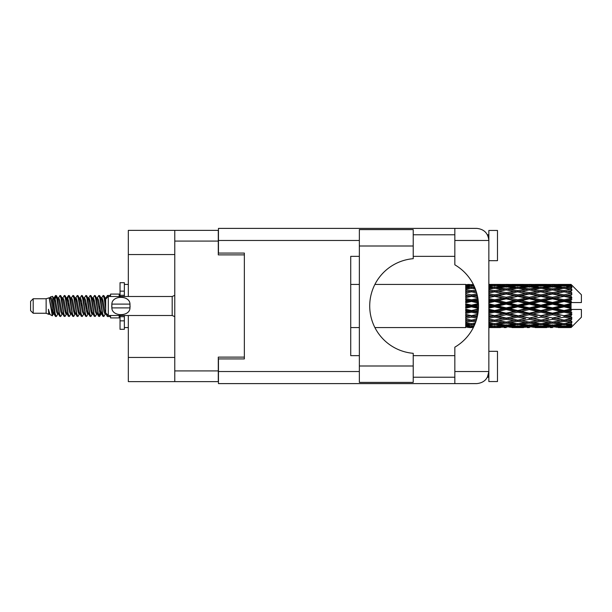 <?xml version="1.0" encoding="UTF-8"?>
<svg xmlns="http://www.w3.org/2000/svg" width="612" height="612" viewBox="0 0 612 612"><rect width="100%" height="100%" fill="white"/><g stroke="black" fill="none" stroke-linecap="round" stroke-linejoin="round"><path stroke-width="0.92" d="M174.772 254.546L128.329 254.546L128.329 230.372L218.285 230.372L218.285 254.89L244.356 254.89L244.356 253.077L244.356 358.923L218.461 358.923L218.461 371.53L359.351 371.53M244.356 358.923L244.356 357.11L218.285 357.11L218.285 381.628L128.329 381.628L128.329 357.454L174.772 357.454M128.329 254.546L128.329 296.506M128.329 315.494L128.329 357.454M174.772 381.628L174.772 230.372M413.222 246.001L413.222 258.685A47.484 47.484 0 0 0 369.717 306A47.484 47.484 0 0 0 413.222 353.315L413.222 382.401L359.351 382.401L359.351 229.599L413.222 229.599L413.222 246.001L359.351 246.001M488.101 236.278L487.427 234.778L488.85 234.778M218.461 371.53L218.461 383.609L476.763 383.609C484.054 382.844 488.085 378.813 488.85 371.53L488.85 230.456L497.487 230.456L497.487 260.674L488.85 260.674M488.85 351.326L497.487 351.326L497.487 381.544L488.85 381.544L488.85 371.53L487.427 377.222L488.85 377.222M413.222 377.222L454.838 377.222M413.222 355.641L454.838 355.641M413.222 256.359L454.838 256.359M413.222 234.778L454.838 234.778M454.838 240.47L454.838 228.391L476.763 228.391C484.054 229.156 488.085 233.187 488.85 240.47L454.838 240.47L454.838 264.828A47.652 47.652 0 0 1 454.838 347.172L454.838 371.53L488.85 371.53M244.356 253.077L218.461 253.077L218.461 228.391L454.838 228.391M359.351 355.641L350.722 355.641L350.722 256.359L359.351 256.359M454.838 383.609L454.838 371.53M487.427 234.778L488.613 238.091M488.108 375.707L487.427 377.222M33.193 313.252L33.193 298.748L30.6 301.341L30.6 310.659L33.193 313.252L46.137 313.252L48.838 314.369L49.327 313.857L48.937 314.193L50.016 314.193M33.193 298.748L46.137 298.748L46.137 313.252M110.543 315.494L110.543 317.911L119.179 317.911L119.179 315.494M46.137 298.748L49.144 297.83L52.318 315.807L50.039 314.553L48.417 309.267L48.838 314.369M52.747 309.312L52.181 311.845M52.318 315.807L54.33 311.806M50.513 296.935L52.578 296.361L54.063 306L54.063 310.032L51.974 299.322L50.513 296.935L49.618 298.143L50.016 297.807L51.094 300.201L53.252 311.799L53.94 313.857L54.682 313.918M97.101 298.143L98.846 295.466L99.924 298.549L102.854 316.266L104.002 316.266L105.593 313.573M98.846 295.466L99.687 295.734L100.46 298.549L102.625 313.451L103.703 316.534M101.271 298.427L103.16 295.466L104.239 298.549L105.708 308.968M106.434 313.627L107.475 316.534L110.543 316.534M54.063 310.032L55.677 316.534L56.526 316.266L58.109 313.573M54.063 306L55.141 313.451L56.22 316.534M54.33 300.194L55.677 295.466L56.755 298.549L59.693 316.266L60.84 316.266L62.279 313.857M55.677 295.466L56.526 295.734L57.299 298.549L59.456 313.451L60.534 316.534M57.566 297.807L58.645 297.807L59.999 295.466L61.078 298.549L64.008 316.266L65.155 316.266L66.739 313.573M65.461 313.046L65.889 310.322M59.999 295.466L60.84 295.734L61.613 298.549L63.77 313.451L64.849 316.534M65.844 313.918L66.203 311.806M61.881 297.807L62.959 297.807L64.314 295.466L65.392 298.549L68.322 316.266L69.47 316.266L70.908 313.857M64.314 295.466L65.155 295.734L65.928 298.549L68.093 313.451L69.171 316.534M67.274 300.194L68.628 295.466L69.707 298.549L72.644 316.266L73.792 316.266L75.222 313.857M74.09 313.046L74.519 310.322M68.628 295.466L69.47 295.734L70.25 298.549L72.407 313.451L73.486 316.534M74.48 313.918L74.832 311.806M71.206 298.143L72.943 295.466L74.021 298.549L76.959 316.266L78.106 316.266L79.69 313.573M78.412 313.046L78.841 310.322M72.943 295.466L73.792 295.734L74.565 298.549L76.722 313.451L77.8 316.534M78.795 313.918L79.155 311.806M75.375 298.427L77.265 295.466L78.344 298.549L81.274 316.266L82.421 316.266L83.859 313.857M77.265 295.466L78.106 295.734L78.879 298.549L81.036 313.451L82.115 316.534M79.147 297.807L80.233 297.807L81.58 295.466L82.658 298.549L85.588 316.266L86.736 316.266L88.319 313.573M87.042 313.046L87.47 310.322M81.58 295.466L82.421 295.734L83.194 298.549L85.359 313.451L86.437 316.534M87.424 313.918L87.784 311.806M84.15 298.143L85.894 295.466L86.973 298.549L89.91 316.266L91.058 316.266L92.641 313.573M91.356 313.046L91.785 310.322M85.894 295.466L86.736 295.734L87.516 298.549L89.673 313.451L90.752 316.534M91.746 313.918L92.106 311.806M88.319 298.427L90.209 295.466L91.287 298.549L94.225 316.266L95.373 316.266L96.811 313.857M90.209 295.466L91.058 295.734L91.831 298.549L93.988 313.451L95.067 316.534M92.641 298.427L94.531 295.466L95.61 298.549L98.54 316.266L99.687 316.266L100.735 311.806M99.113 316.32L100.422 310.322M94.531 295.466L95.373 295.734L96.145 298.549L98.302 313.451L99.381 316.534M54.644 301.678L55.952 295.68M67.588 301.678L68.024 298.954M75.911 300.194L76.27 298.082M76.225 301.678L76.653 298.954M80.226 300.194L80.585 298.082M80.539 301.678L80.968 298.954M88.862 300.194L89.222 298.082M89.176 301.678L89.604 298.954M93.177 300.194L93.537 298.082M93.491 301.678L93.919 298.954M101.814 300.194L102.166 298.082M102.127 301.678L102.556 298.954M103.16 295.466L104.002 295.734L104.782 298.549L105.708 304.814M567.653 306L571.042 305.204L571.042 306.796L567.653 306L564.042 306L517.775 315.983L488.85 321.139M544.527 306L552.475 304.133L560.439 306L552.475 307.867L544.527 306L540.916 306L488.85 317.1M521.393 306L529.334 304.133L537.298 306L529.334 307.867L521.393 306L517.775 306L488.85 312.403M498.244 306L506.208 304.133L514.157 306L506.208 307.867L498.244 306L494.634 306L488.85 307.3M478.485 306.796L475.103 306L478.485 305.204M488.85 305.487L491.023 306L488.85 306.513M471.5 327.581L469.335 327.581M465.717 327.565L374.904 327.581M473.405 327.42L471.5 327.474M474.078 326.035L465.717 325.737L465.717 326.364L467.889 326.525L465.717 326.678L465.717 327.099L473.665 326.907M475.264 323.235L471.5 323.756L465.717 322.952L465.717 323.947L467.889 324.222L465.717 324.49L465.717 325.309L471.5 324.666L474.537 325.01M476.626 319.219L471.5 320.145L465.717 319.097L465.717 320.397L467.889 320.772L465.717 321.139L465.717 322.302L471.5 321.384L475.708 322.057M477.758 314.316L471.5 315.647L465.717 314.415L465.717 315.945L467.889 316.396L465.717 316.84L465.717 318.271L471.5 317.131L476.901 318.202M478.4 308.945L471.5 310.544L465.717 309.205L465.717 310.873L467.889 311.37L465.717 311.86L465.717 313.474L471.5 312.181L477.88 313.604M478.431 303.529L471.5 305.151L465.717 303.797L465.717 305.487L467.889 306L465.717 306.513L465.717 308.203L471.5 306.849L478.431 308.471M477.88 298.396L471.5 299.819L465.717 298.526L465.717 300.14L467.889 300.63L465.717 301.127L465.717 302.795L471.5 301.456L478.4 303.055M476.901 293.798L471.5 294.869L465.717 293.729L465.717 295.16L467.889 295.604L465.717 296.055L465.717 297.585L471.5 296.353L477.758 297.684M475.708 289.943L471.5 290.616L465.717 289.698L465.717 290.861L467.889 291.228L465.717 291.603L465.717 292.903L471.5 291.855L476.626 292.781M474.537 286.99L471.5 287.334L465.717 286.691L465.717 287.51L467.889 287.778L465.717 288.053L465.717 289.048L471.5 288.244L475.264 288.765M473.665 285.093L465.717 284.901L465.717 285.322L467.889 285.475L465.717 285.628L465.717 286.255L474.078 285.965M469.335 284.419L465.717 284.71L473.405 284.58M571.042 284.427L567.653 284.458L571.042 284.427L571.906 285.284M571.042 284.756L564.042 285.23L556.094 284.802L571.042 284.756L571.906 285.506L571.042 284.526M571.042 285.246L571.042 285.735L567.653 285.475L571.042 285.246L571.906 285.819L571.042 284.84M571.042 286.378L564.042 287.334L556.094 286.47L564.042 285.75L571.042 286.378L571.906 286.913L571.042 285.735M571.042 287.365L571.042 288.214L567.653 287.778L571.906 287.625L571.042 286.569M571.042 289.224L564.042 290.616L556.094 289.369L564.042 288.244L571.906 289.514L571.042 288.214M571.042 290.654L571.042 291.817L567.653 291.228L571.906 290.578L571.042 289.514M571.042 293.133L564.042 294.869L556.094 293.316L564.042 291.855L571.906 293.156L571.042 291.817M571.042 294.915L571.042 296.307L567.653 295.604L571.906 294.51L571.042 293.5M571.042 297.845L571.042 298.266L564.042 299.819L556.094 298.052L564.042 296.353L571.042 297.845L571.906 297.6L571.042 296.307M571.042 299.865L571.042 301.402L567.653 300.63L571.042 299.865L571.906 299.153L571.042 298.266M571.042 303.07L571.042 303.521L564.042 305.151L556.094 303.292L564.042 301.456L571.042 303.07L571.042 302.55L571.883 302.55L571.042 301.402M571.883 302.55L581.4 302.55L581.4 294.777L571.516 284.894M571.042 305.204L571.042 303.521M571.042 308.479L571.042 308.93L564.042 310.544L556.094 308.708L564.042 306.849L571.042 308.479L571.042 306.796M571.516 327.106L581.4 317.223L581.4 309.45L571.042 309.45L571.042 308.93M571.042 310.598L571.042 312.135L567.653 311.37L571.042 310.598L571.883 309.45M571.042 313.734L571.042 314.155L564.042 315.647L556.094 313.948L564.042 312.181L571.042 313.734L571.906 312.847L571.042 312.135M571.042 315.693L571.042 317.085L567.653 316.396L571.042 315.693L571.906 314.4L571.042 314.155M571.042 318.5L564.042 320.145L556.094 318.684L564.042 317.131L571.042 318.5L571.906 317.49L571.042 317.085M571.042 320.183L571.042 321.346L567.653 320.772L571.042 320.183L571.906 318.844L571.042 318.867M571.042 322.486L564.042 323.756L556.094 322.631L564.042 321.384L571.042 322.486L571.906 321.422L571.042 321.346M571.042 323.786L571.042 324.635L567.653 324.222L571.042 323.786L571.906 322.486L571.042 322.776M571.042 325.431L564.042 326.25L556.094 325.53L564.042 324.666L571.042 325.431L571.906 324.375L571.042 324.635M571.042 326.265L571.042 326.754L567.653 326.525L571.042 326.265L571.906 325.087L571.042 325.622M558.266 327.565L564.042 327.581L556.094 327.198L564.042 326.77L571.042 327.16L571.906 326.181L571.042 326.754M571.042 327.16L564.042 327.474M571.042 327.474L567.653 327.542L571.042 327.474L571.906 326.494L571.042 327.244M571.906 326.716L571.042 327.573L571.906 326.716M488.858 327.565L500.417 327.565M488.85 327.504L491.023 327.542L488.85 327.565M468.501 327.389L467.889 327.542M491.635 327.389L491.023 327.542M494.634 327.581L488.85 327.29M511.984 327.565L523.566 327.565M506.208 327.581L504.036 327.581M488.85 327.099L502.597 327.198L494.634 327.474M488.85 326.364L491.023 326.525L488.85 326.678M469.718 326.097L467.889 326.525M471.5 326.77L471.5 325.706M473.29 326.097L473.971 326.257M492.844 326.097L491.023 326.525M494.634 326.77L494.634 325.706M503.852 326.892L502.597 327.198M497.632 327.389L498.244 327.542M506.208 327.344L506.208 326.349M514.769 327.389L514.157 327.542M517.775 327.581L509.811 327.198L517.775 326.77L525.731 327.198L517.775 327.474M535.125 327.565L546.692 327.565M529.334 327.581L527.169 327.581M506.208 327.022L498.244 326.525L506.208 325.875L514.157 326.525L506.208 327.022M488.85 325.309L494.634 324.666L502.597 325.53L494.634 326.25L488.85 325.737M488.85 323.947L491.023 324.222L488.85 324.49M470.704 323.649L467.889 324.222M471.5 324.666L471.5 323.496M472.303 323.649L474.889 324.176M493.83 323.649L491.023 324.222M494.634 324.666L494.634 323.496M504.931 325.01L502.597 325.53M496.424 326.097L498.244 326.525M506.208 325.875L506.208 324.75M515.977 326.097L514.157 326.525M508.564 326.892L509.811 327.198M517.775 326.77L517.775 325.706M526.986 326.892L525.731 327.198M520.781 327.389L521.393 327.542M529.334 327.344L529.334 326.349M537.91 327.389L537.298 327.542M540.916 327.581L532.953 327.198L540.916 326.77L548.857 327.198L540.916 327.474M564.042 327.581L569.826 327.565M552.475 327.581L550.303 327.581M529.334 327.022L521.393 326.525L529.334 325.875L537.298 326.525L529.334 327.022M517.775 326.25L509.811 325.53L517.775 324.666L525.731 325.53L517.775 326.25M506.208 325.156L498.244 324.222L506.208 323.159L514.157 324.222L506.208 325.156M488.85 322.302L494.634 321.384L502.597 322.631L494.634 323.756L488.85 322.952M476.09 320.94L475.103 320.772L476.205 320.589M488.85 320.397L491.023 320.772L494.634 320.183L498.244 320.772L506.208 319.365L514.157 320.772L506.208 322.08L488.85 319.204M471.5 320.145L467.889 320.772L471.5 320.183L475.103 320.772L465.717 319.204L465.717 320.397M476.587 319.326L471.5 320.183L471.5 321.384M494.634 321.384L494.634 320.145L488.85 319.097M506.208 323.159L506.208 321.966L502.597 322.631M495.429 323.649L498.244 324.222M516.972 323.649L514.157 324.222M507.486 325.01L509.811 325.53M517.775 324.666L517.775 323.496M528.064 325.01L525.731 325.53M519.565 326.097L521.393 326.525M529.334 325.875L529.334 324.75M539.126 326.097L537.298 326.525M531.69 326.892L532.953 327.198M540.916 326.77L540.916 325.706M550.119 326.892L548.857 327.198M543.915 327.389L544.527 327.542M552.475 327.344L552.475 326.349M561.051 327.389L560.439 327.542M552.475 327.022L544.527 326.525L552.475 325.875L560.439 326.525L552.475 327.022M540.916 326.25L532.953 325.53L540.916 324.666L548.857 325.53L540.916 326.25M529.334 325.156L521.393 324.222L529.334 323.159L537.298 324.222L529.334 325.156M517.775 323.756L509.811 322.631L517.775 321.384L525.731 322.631L517.775 323.756M488.85 318.271L494.634 317.131L502.597 318.684L494.634 320.145M477.245 316.832L475.103 316.396L477.452 315.914M488.85 315.945L491.023 316.396L488.85 316.84M471.5 315.647L465.717 317.1M477.681 314.736L467.889 316.396M471.5 317.131L471.5 315.983L475.103 316.396M494.634 317.131L494.634 315.983L491.023 316.396M506.208 319.365L506.208 318.179L502.597 318.684M517.775 321.384L517.775 320.183L514.157 320.772L517.775 320.183L521.393 320.772L529.334 319.365L537.298 320.772L529.334 322.08L506.208 318.179L509.811 318.684L517.775 317.131L525.731 318.684L517.775 320.145L509.811 318.684M506.208 321.966L509.811 322.631M529.334 323.159L529.334 321.966L525.731 322.631M518.571 323.649L521.393 324.222M540.113 323.649L537.298 324.222M530.612 325.01L532.953 325.53M540.916 324.666L540.916 323.496M551.198 325.01L548.857 325.53M542.706 326.097L544.527 326.525M552.475 325.875L552.475 324.75M562.26 326.097L560.439 326.525M554.839 326.892L556.094 327.198M564.042 326.77L564.042 325.706M567.041 327.389L567.653 327.542M552.475 325.156L544.527 324.222L552.475 323.159L560.439 324.222L552.475 325.156M540.916 323.756L532.953 322.631L540.916 321.384L548.857 322.631L540.916 323.756M506.208 317.995L498.244 316.396L506.208 314.729L514.157 316.396L506.208 318.179L494.634 315.983L498.244 316.396M488.85 313.474L494.634 312.181L502.597 313.948L494.634 315.647L488.85 314.415M478.11 312.043L475.103 311.37L478.263 310.644M488.85 310.873L491.023 311.37L488.85 311.86M471.5 310.544L471.5 311.156L465.717 312.403M478.354 309.641L467.889 311.37M471.5 312.181L471.5 311.156L475.103 311.37M494.634 312.181L494.634 311.156L491.023 311.37M494.634 315.647L488.85 314.82M506.208 314.729L506.208 313.627L502.597 313.948M517.775 317.131L517.775 315.983L514.157 316.396M517.775 320.145L525.731 318.684M529.334 319.365L529.334 318.179L532.953 318.684L540.916 317.131L548.857 318.684L540.916 320.145L532.953 318.684M540.916 321.384L540.916 320.183L537.298 320.772L540.916 320.183L544.527 320.772L552.475 319.365L560.439 320.772L552.475 322.08L517.775 315.983L521.393 316.396L529.334 314.729L537.298 316.396L529.334 317.995L521.393 316.396M529.334 321.966L532.953 322.631M552.475 323.159L552.475 321.966L548.857 322.631M541.712 323.649L544.527 324.222M563.247 323.649L560.439 324.222M553.753 325.01L556.094 325.53M564.042 324.666L564.042 323.496M565.832 326.097L567.653 326.525M517.775 315.647L509.811 313.948L517.775 312.181L525.731 313.948L517.775 315.983L506.208 313.627L509.811 313.948M506.208 313.153L498.244 311.37L506.208 309.542L514.157 311.37L506.208 313.153L506.208 313.627L494.634 311.156L498.244 311.37M488.85 308.203L494.634 306.849L502.597 308.708L494.634 310.544L488.85 309.205M471.5 305.151L471.5 306L465.717 307.3M478.469 304.432L471.5 306L467.889 306M471.5 306.849L471.5 306L475.103 306M494.634 306.849L494.634 306L491.023 306M494.634 310.544L494.634 311.156L488.85 309.879M506.208 309.542L506.208 308.593L502.597 308.708M517.775 312.181L517.775 311.156L514.157 311.37M529.334 314.729L529.334 313.627L525.731 313.948M529.334 317.995L537.298 316.396M540.916 317.131L540.916 315.983L544.527 316.396L552.475 314.729L560.439 316.396L552.475 317.995L544.527 316.396M540.916 320.145L548.857 318.684M552.475 319.365L552.475 318.179L556.094 318.684M564.042 321.384L564.042 320.183L561.158 320.65L564.042 320.183L567.653 320.772L529.334 313.627L532.953 313.948L540.916 312.181L548.857 313.948L540.916 315.647L532.953 313.948M552.475 321.966L556.094 322.631M564.845 323.649L567.653 324.222M529.334 313.153L521.393 311.37L529.334 309.542L537.298 311.37L529.334 313.153L529.334 313.627L517.775 311.156L521.393 311.37M517.775 310.544L509.811 308.708L517.775 306.849L525.731 308.708L517.775 310.544L517.775 311.156L506.208 308.593L509.811 308.708M488.85 302.795L494.634 301.456L502.597 303.292L494.634 305.151L488.85 303.797M478.263 301.356L475.103 300.63L478.11 299.957M488.85 300.14L491.023 300.63L488.85 301.127M471.5 299.819L471.5 300.844L465.717 302.121M478.041 299.436L471.5 300.844L467.889 300.63M471.5 301.456L471.5 300.844L475.103 300.63M494.634 301.456L494.634 300.844L488.85 302.121M488.85 297.585L494.634 296.353L502.597 298.052L494.634 299.819L494.634 300.844L491.023 300.63M494.634 305.151L494.634 306L488.85 304.7M506.208 304.133L506.208 303.407L494.634 306L506.208 308.593L506.208 307.867M506.208 302.458L498.244 300.63L506.208 298.847L514.157 300.63L506.208 302.458L506.208 303.407L502.597 303.292M517.775 306.849L517.775 306L514.157 306M529.334 309.542L529.334 308.593L525.731 308.708M540.916 312.181L540.916 311.156L537.298 311.37M540.916 315.647L552.475 313.627L548.857 313.948M552.475 314.729L552.475 313.627L556.094 313.948M552.475 317.995L560.439 316.396M564.042 317.131L564.042 315.983L567.653 316.396M564.042 320.145L571.906 318.844M552.475 313.153L544.527 311.37L552.475 309.542L560.439 311.37L552.475 313.153L552.475 313.627L540.916 311.156L544.527 311.37M540.916 310.544L532.953 308.708L540.916 306.849L548.857 308.708L540.916 310.544L540.916 311.156L529.334 308.593L532.953 308.708M517.775 305.151L509.811 303.292L517.775 301.456L525.731 303.292L517.775 305.151L517.775 306L506.208 303.407L509.811 303.292M494.634 299.819L488.85 298.526M477.452 296.086L475.103 295.604L477.245 295.168M488.85 295.16L491.023 295.604L488.85 296.055M471.5 294.869L471.5 296.017L465.717 297.18M477.184 294.915L471.5 296.017L467.889 295.604M471.5 296.353L475.103 295.604M494.634 296.353L488.85 297.18M488.85 292.903L494.634 291.855L502.597 293.316L494.634 294.869L494.634 296.017L491.023 295.604M506.208 298.847L506.208 298.373L494.634 300.844L498.244 300.63M506.208 297.271L498.244 295.604L506.208 294.005L514.157 295.604L506.208 297.271L506.208 298.373L502.597 298.052M517.775 301.456L517.775 300.844L506.208 303.407L488.85 299.597M517.775 299.819L509.811 298.052L517.775 296.353L525.731 298.052L517.775 299.819L517.775 300.844L514.157 300.63M529.334 304.133L529.334 303.407L517.775 306L529.334 308.593L529.334 307.867M529.334 302.458L521.393 300.63L529.334 298.847L537.298 300.63L529.334 302.458L529.334 303.407L525.731 303.292M540.916 306.849L540.916 306L537.298 306M552.475 309.542L552.475 308.593L548.857 308.708M564.042 312.181L564.042 311.156L552.475 313.627L564.042 315.647M564.042 310.544L564.042 311.156L560.439 311.37M571.906 314.4L564.042 315.983L571.906 317.49M540.916 305.151L532.953 303.292L540.916 301.456L548.857 303.292L540.916 305.151L540.916 306L529.334 303.407L532.953 303.292M494.634 294.869L488.85 293.729M476.205 291.411L475.103 291.228L476.09 291.06M488.85 290.861L491.023 291.228L488.85 291.603M471.5 290.616L471.5 291.817L465.717 292.796M476.587 292.674L467.889 291.228L471.5 291.817L475.103 291.228L471.5 291.855M494.634 291.855L488.85 292.796M506.208 294.005L491.023 291.228L494.634 291.817L506.208 289.92L514.157 291.228L506.208 292.635L498.244 291.228L494.634 291.817L494.634 290.616L488.85 289.698M506.208 292.635L506.208 293.821L494.634 296.017L498.244 295.604M517.775 291.855L525.731 293.316L517.775 294.869L509.811 293.316L517.775 291.817L506.208 293.821L502.597 293.316M517.775 296.353L506.208 298.373L509.811 298.052M517.775 294.869L517.775 296.017L514.157 295.604M529.334 298.847L529.334 298.373L517.775 300.844L521.393 300.63M529.334 297.271L521.393 295.604L529.334 294.005L537.298 295.604L529.334 297.271L529.334 298.373L525.731 298.052M540.916 301.456L540.916 300.844L529.334 303.407L488.85 294.9M540.916 299.819L532.953 298.052L540.916 296.353L548.857 298.052L540.916 299.819L540.916 300.844L537.298 300.63M552.475 304.133L552.475 303.407L540.916 306L552.475 308.593L556.094 308.708M552.475 302.458L544.527 300.63L552.475 298.847L560.439 300.63L552.475 302.458L552.475 303.407L548.857 303.292M552.475 307.867L552.475 308.593L564.042 311.156L567.653 311.37M564.042 306.849L564.042 306L560.439 306M571.769 309.45L564.042 311.156L571.906 312.847M488.85 289.048L494.634 288.244L502.597 289.369L494.634 290.616M488.85 287.51L491.023 287.778L488.85 288.053M470.704 288.351L467.889 287.778M471.5 287.334L471.5 288.504M472.303 288.351L474.889 287.824M493.83 288.351L491.023 287.778M506.208 288.841L498.244 287.778L506.208 286.844L514.157 287.778L506.208 288.841L506.208 290.034L502.597 289.369M529.334 294.005L514.157 291.228L517.775 291.817L529.334 289.92L537.298 291.228L529.334 292.635L521.393 291.228L517.775 291.817L517.775 290.616L509.811 289.369L517.775 288.244L525.731 289.369L517.775 290.616M529.334 292.635L529.334 293.821L517.775 296.017L506.208 293.821L509.811 293.316M540.916 291.855L548.857 293.316L540.916 294.869L532.953 293.316L540.916 291.817L529.334 293.821L525.731 293.316M540.916 296.353L529.334 298.373L517.775 296.017L521.393 295.604M540.916 294.869L540.916 296.017L537.298 295.604M552.475 298.847L552.475 298.373L540.916 300.844L529.334 298.373L532.953 298.052M552.475 297.271L544.527 295.604L552.475 294.005L560.439 295.604L552.475 297.271L552.475 298.373L548.857 298.052M564.042 301.456L564.042 300.844L552.475 303.407L540.916 300.844L544.527 300.63M564.042 299.819L564.042 300.844L560.439 300.63M564.042 305.151L564.042 306L552.475 303.407L556.094 303.292M571.042 304.424L564.042 306L571.042 307.576M488.85 286.263L494.634 285.75L502.597 286.47L494.634 287.334L488.85 286.691M488.85 285.322L491.023 285.475L488.85 285.636M469.71 285.896L467.889 285.475M471.5 285.23L471.5 286.294M473.29 285.903L473.971 285.743M492.844 285.903L491.023 285.475M494.634 287.334L494.634 288.504M504.931 286.99L502.597 286.47M495.429 288.351L498.244 287.778M516.972 288.351L514.157 287.778M506.208 290.034L509.811 289.369M529.334 288.841L521.393 287.778L529.334 286.844L537.298 287.778L529.334 288.841L529.334 290.034L525.731 289.369M552.475 294.005L537.298 291.228L540.916 291.817L552.475 289.92L560.439 291.228L552.475 292.635L544.527 291.228L540.916 291.817L540.916 290.616L532.953 289.369L540.916 288.244L548.857 289.369L540.916 290.616M552.475 292.635L552.475 293.821L540.916 296.017L529.334 293.821L532.953 293.316M564.042 291.855L552.475 293.821L548.857 293.316M564.042 296.353L552.475 298.373L540.916 296.017L544.527 295.604M564.042 294.869L564.042 296.017L560.439 295.604M571.906 299.153L564.042 300.844L552.475 298.373L556.094 298.052M571.769 302.55L564.042 300.844L567.653 300.63M517.775 287.334L509.811 286.47L517.775 285.75L525.731 286.47L517.775 287.334L517.775 288.504M506.208 286.125L498.244 285.475L506.208 284.978L514.157 285.475L506.208 286.125L506.208 287.25M488.85 284.71L502.597 284.802L488.85 284.901M488.85 284.435L491.023 284.458L488.85 284.496M468.501 284.611L467.889 284.458M491.635 284.611L491.023 284.458M494.634 285.23L494.634 286.294M503.852 285.108L502.597 284.802M496.424 285.903L498.244 285.475M515.977 285.903L514.157 285.475M507.486 286.99L509.811 286.47M528.064 286.99L525.731 286.47M518.571 288.351L521.393 287.778M540.113 288.351L537.298 287.778M529.334 290.034L532.953 289.369M552.475 288.841L544.527 287.778L552.475 286.844L560.439 287.778L552.475 288.841L552.475 290.034L548.857 289.369M571.906 293.156L560.439 291.228L564.042 291.817L566.934 291.35L564.042 291.817L564.042 290.616M571.906 294.51L564.042 296.017L552.475 293.821L556.094 293.316M571.906 297.6L564.042 296.017L567.653 295.604M540.916 287.334L532.953 286.47L540.916 285.75L548.857 286.47L540.916 287.334L540.916 288.504M529.334 286.125L521.393 285.475L529.334 284.978L537.298 285.475L529.334 286.125L529.334 287.25M517.775 285.23L509.811 284.802L525.731 284.802L517.775 285.23L517.775 286.294M506.208 284.656L498.244 284.458L514.157 284.458L506.208 284.656L506.208 285.651M506.208 284.419L508.381 284.419M500.417 284.435L488.858 284.435M497.632 284.611L498.244 284.458M514.769 284.611L514.157 284.458M508.564 285.108L509.811 284.802M526.986 285.108L525.731 284.802M519.565 285.903L521.393 285.475M539.126 285.903L537.298 285.475M530.612 286.99L532.953 286.47M551.198 286.99L548.857 286.47M541.712 288.351L544.527 287.778M563.247 288.351L560.439 287.778M552.475 290.034L556.094 289.369M552.475 286.125L544.527 285.475L552.475 284.978L560.439 285.475L552.475 286.125L552.475 287.25M540.916 285.23L532.953 284.802L548.857 284.802L540.916 285.23L540.916 286.294M529.334 284.656L521.393 284.458L537.298 284.458L529.334 284.656L529.334 285.651M529.334 284.419L531.507 284.419M523.566 284.435L511.984 284.435M520.781 284.611L521.393 284.458M537.91 284.611L537.298 284.458M531.69 285.108L532.953 284.802M550.119 285.108L548.857 284.802M542.706 285.903L544.527 285.475M562.26 285.903L560.439 285.475M553.753 286.99L556.094 286.47M564.042 287.334L564.042 288.504M564.845 288.351L567.653 287.778M552.475 284.656L544.527 284.458L560.439 284.458L552.475 284.656L552.475 285.651M552.475 284.419L554.648 284.419M546.692 284.435L535.125 284.435M543.915 284.611L544.527 284.458M561.051 284.611L560.439 284.458M554.839 285.108L556.094 284.802M564.042 285.23L564.042 286.294M565.832 285.903L567.653 285.475M569.826 284.435L558.266 284.435M567.041 284.611L567.653 284.458M105.738 298.143L107.475 295.466L108.14 296.659M110.543 296.506L110.543 294.089L119.179 294.089L119.179 296.506M48.417 313.627L48.937 314.193M53.037 297.914L53.642 298.143L54.33 300.201L56.488 311.799L57.566 314.193L57.956 313.857M60.84 295.734L62.959 300.201L65.124 311.799L66.203 314.193L66.593 313.857M68.36 306L68.896 302.863M69.47 295.734L71.596 300.201L73.754 311.799L74.832 314.193L75.911 314.193M78.106 295.734L80.233 300.201L82.391 311.799L83.469 314.193L84.548 314.193M85.626 306L86.162 302.863M86.736 295.734L88.862 300.201L91.02 311.799L92.098 314.193L92.496 313.857M95.373 295.734L97.499 300.201L99.657 311.799L100.735 314.193L101.814 311.806M104.002 295.734L105.807 299M48.417 309.267L50.039 314.553M53.787 298.427L54.33 297.807L55.409 300.201L57.566 311.799L59.693 316.266M62.959 297.807L64.046 300.201L66.203 311.799L68.322 316.266M70.518 297.807L71.596 297.807L72.675 300.201L74.832 311.799L76.959 316.266M80.233 297.807L81.312 300.201L83.469 311.799L85.588 316.266M86.162 309.137L86.705 306M88.472 298.143L88.862 297.807L89.941 300.201L92.098 311.799L94.225 316.266M96.413 297.807L97.499 297.807L98.578 300.201L100.735 311.799L102.854 316.266M105.05 297.807L106.572 298.228M49.144 297.83L52.173 311.799L53.252 314.193L53.642 313.857M56.526 295.734L58.645 300.201L60.802 311.799L61.881 314.193L62.959 314.193M65.155 295.734L67.282 300.201L69.439 311.799L70.518 314.193L71.596 314.193M73.792 295.734L75.911 300.201L78.068 311.799L79.147 314.193L79.545 313.857M81.312 306L81.847 302.863M82.421 295.734L84.548 300.201L86.705 311.799L87.784 314.193L88.174 313.857M91.058 295.734L93.177 300.201L95.334 311.799L96.413 314.193L97.499 314.193M101.424 298.143L101.814 297.807L100.735 297.807L101.814 300.201L103.971 311.799L105.05 314.193L105.44 313.857M58.645 297.807L59.724 300.201L61.881 311.799L64.008 316.266M66.203 300.194L67.282 297.807L68.36 300.201L70.518 311.799L72.644 316.266M75.521 298.143L75.911 297.807L76.99 300.201L79.147 311.799L81.274 316.266M83.469 297.807L84.548 297.807L85.626 300.201L87.784 311.799L89.91 316.266M92.098 297.807L93.177 297.807L94.256 300.201L96.413 311.799L98.54 316.266M99.113 309.137L99.657 306M101.814 297.807L102.892 300.201L105.05 311.799L107.177 316.266M465.717 284.901L465.717 285.934M465.717 286.691L465.717 287.847M465.717 289.698L465.717 290.899M477.681 297.264L465.717 295.16M465.717 293.729L465.717 294.9M478.354 302.359L465.717 299.597L465.717 300.14M465.717 298.526L465.717 299.597M478.469 307.568L465.717 304.7L465.717 305.487M465.717 303.797L465.717 304.7M478.041 312.564L465.717 309.879L465.717 310.873M465.717 309.205L465.717 309.879M477.184 317.085L465.717 314.82L465.717 315.945M465.717 314.415L465.717 314.82M465.717 322.952L465.717 323.947M465.717 325.737L465.717 326.364M465.717 326.556L465.717 327.504M124.358 296.506L124.358 291.144L120.044 291.144L120.044 282.69L124.358 282.69L124.358 295.298L120.044 295.298L120.044 296.506M120.044 315.494L120.044 329.31L124.358 329.31L124.358 320.856L120.044 320.856M120.044 316.702L124.358 316.702L124.358 320.856L124.358 315.494M120.044 291.144L120.044 295.298M108.301 296.506L105.708 299.092L105.708 312.908L108.301 315.494L108.301 296.506L172.186 296.506L174.772 295.336M111.774 305.128L111.866 304.103C111.95 295.129 129.897 295.106 129.974 304.103L130.027 304.608M111.751 306L111.866 307.897L111.866 304.103L129.974 304.103L129.974 307.897C129.905 316.878 111.935 316.886 111.866 307.897L129.974 307.897L130.088 306M174.772 370.926L218.285 370.926M218.285 241.074L174.772 241.074M359.351 240.47L218.461 240.47M413.222 365.999L359.351 365.999M174.772 316.664L172.186 315.494L172.186 296.506M350.722 327.581L359.351 327.581M350.722 284.419L359.351 284.419M374.904 284.419L465.717 284.419M492.461 327.581L496.806 327.581M515.595 327.581L519.948 327.581M538.744 327.581L543.089 327.581M561.877 327.581L566.215 327.581M492.461 284.419L496.806 284.419M515.595 284.419L519.948 284.419M538.744 284.419L543.089 284.419M561.877 284.419L566.215 284.419M107.475 295.466L110.543 295.466M52.578 296.361L53.642 298.143M99.687 316.266L101.125 313.857M53.252 297.807L54.33 297.807M57.566 314.193L58.645 314.193M66.203 314.193L67.282 314.193M87.784 297.807L88.862 297.807M92.098 314.193L93.177 314.193M100.735 314.193L101.814 314.193M53.94 298.143L55.378 295.734M99.687 295.734L101.125 298.143M48.937 297.807L50.016 297.807M53.252 314.193L54.33 314.193M66.203 297.807L67.282 297.807M74.832 297.807L75.911 297.807M79.147 314.193L80.233 314.193M87.784 314.193L88.862 314.193M105.05 314.193L106.128 314.193M53.94 313.857L55.378 316.266M66.884 298.143L68.322 295.734M124.358 327.581L128.329 327.581M124.358 284.419L128.329 284.419M172.186 315.494L108.301 315.494"/></g></svg>

